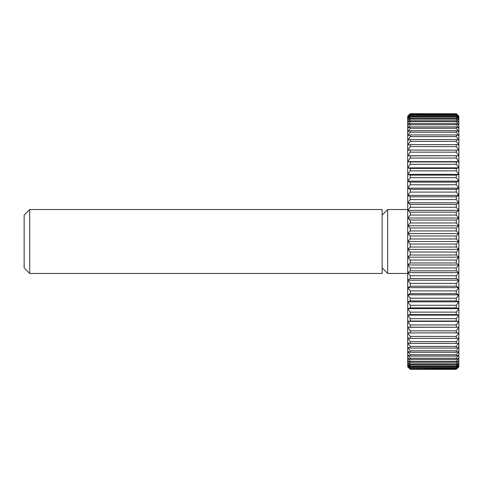<?xml version="1.0" encoding="UTF-8"?>
<svg xmlns="http://www.w3.org/2000/svg" width="483" height="483" viewBox="0 0 483 483"><rect width="100%" height="100%" fill="white"/><g stroke="black" fill="none" stroke-linecap="round" stroke-linejoin="round"><path stroke-width="0.72" d="M29.686 273.463L24.15 267.926L24.15 215.074L29.686 209.537L382.138 209.537L382.138 273.463L29.686 273.463L29.686 209.537M407.706 273.463L387.674 273.463L382.138 267.926M387.674 273.463L387.674 209.537L407.706 209.537M382.138 215.074L387.674 209.537M410.266 252.054L407.706 249.367L458.85 249.367L456.29 252.054L410.266 252.054L410.266 255.012L456.29 255.012L458.85 257.204L456.29 260.035L410.266 260.035L410.266 262.963L456.29 262.963L458.85 264.98L456.29 267.938L410.266 267.938L410.266 270.836L456.29 270.836L458.85 272.66L456.29 275.745L410.266 275.745L410.266 278.594L456.29 278.594L458.85 280.218L456.29 283.406L410.266 283.406L410.266 286.202L456.29 286.202L458.85 287.626L456.29 290.911L410.266 290.911L410.266 293.634L456.29 293.634L458.85 294.847L456.29 298.216L410.266 298.216L410.266 300.861L456.29 300.861L458.85 301.863L456.29 305.298L410.266 305.298L410.266 307.858L456.29 307.858L458.85 308.637L456.29 312.133L410.266 312.133L410.266 314.584L456.29 314.584L458.85 315.145L456.29 318.683L410.266 318.683L410.266 321.032L456.29 321.032L458.85 321.364L456.29 324.932L410.266 324.932L410.266 327.16L458.85 327.269L456.29 330.849L410.266 330.849L410.266 332.95L458.85 332.835L456.29 336.416L410.266 336.416L410.266 338.378L456.29 338.378L458.85 338.04L456.29 341.608L410.266 341.608L410.266 343.425L456.29 343.425L458.85 342.864L456.29 346.402L410.266 346.402L410.266 348.074L456.29 348.074L458.85 347.289L456.29 350.785L410.266 350.785L410.266 352.294L456.29 352.294L458.85 351.298L456.29 354.733L410.266 354.733L410.266 356.086L456.29 356.086L458.85 354.872L456.29 358.241L410.266 358.241L410.266 359.418L456.29 359.418L458.85 358L456.29 361.284L410.266 361.284L410.266 362.286L456.29 362.286L458.85 360.662L456.29 363.856L410.266 363.856L410.266 364.683L456.29 364.683L458.85 362.86L456.29 365.939L410.266 365.939L410.266 366.591L456.29 366.591L458.85 364.574L456.29 367.539L410.266 367.539L410.266 368.004L456.29 368.004L458.85 365.806L456.29 368.638L410.266 368.915L456.29 368.915L458.85 366.549L456.29 369.235L410.266 369.326L407.706 366.796L407.706 116.204L410.266 113.674L456.29 113.765L410.266 113.674M407.706 249.367L410.266 247L456.29 247L458.85 249.367L458.85 366.796L456.29 369.235M456.29 255.012L456.29 252.054M456.29 113.765L458.85 116.451L456.29 114.085L410.266 114.362L456.29 114.362L458.85 117.194L456.29 114.996L410.266 114.996L410.266 115.461L456.29 115.461L458.85 118.426L456.29 116.409L410.266 116.409L410.266 117.061L456.29 117.061L458.85 120.14L456.29 118.317L410.266 118.317L410.266 119.144L456.29 119.144L458.85 122.338L456.29 120.714L410.266 120.714L410.266 121.716L456.29 121.716L458.85 125L456.29 123.582L410.266 123.582L410.266 124.759L456.29 124.759L458.85 128.128L456.29 126.914L410.266 126.914L410.266 128.267L456.29 128.267L458.85 131.702L456.29 130.706L410.266 130.706L410.266 132.215L456.29 132.215L458.85 135.711L456.29 134.926L410.266 134.926L410.266 136.598L456.29 136.598L458.85 140.136L456.29 139.575L410.266 139.575L410.266 141.392L456.29 141.392L458.85 144.96L456.29 144.622L410.266 144.622L410.266 146.584L456.29 146.584L458.85 150.165L410.266 150.05L410.266 152.151L456.29 152.151L458.85 155.731L410.266 155.84L410.266 158.068L456.29 158.068L458.85 161.636L456.29 161.968L410.266 161.968L410.266 164.317L456.29 164.317L458.85 167.855L456.29 168.416L410.266 168.416L410.266 170.867L456.29 170.867L458.85 174.363L456.29 175.142L410.266 175.142L410.266 177.702L456.29 177.702L458.85 181.137L456.29 182.139L410.266 182.139L410.266 184.784L456.29 184.784L458.85 188.153L456.29 189.366L410.266 189.366L410.266 192.089L456.29 192.089L458.85 195.374L456.29 196.798L410.266 196.798L410.266 199.594L456.29 199.594L458.85 202.782L456.29 204.406L410.266 204.406L410.266 207.255L456.29 207.255L458.85 210.34L456.29 212.164L410.266 212.164L410.266 215.062L456.29 215.062L458.85 218.02L456.29 220.037L410.266 220.037L410.266 222.965L456.29 222.965L458.85 225.796L456.29 227.988L410.266 227.988L410.266 230.946L456.29 230.946L458.85 233.633L456.29 236L410.266 236L410.266 238.97L456.29 238.97L458.85 241.5L458.85 249.367M456.29 113.674L458.85 116.204L458.85 241.5L456.29 244.03L410.266 244.03L407.706 241.5L410.266 238.97M456.29 247L456.29 244.03M410.266 260.035L407.706 257.204L410.266 255.012M407.706 257.204L458.85 257.204M456.29 262.963L456.29 260.035M410.266 267.938L407.706 264.98L410.266 262.963M407.706 264.98L458.85 264.98M456.29 270.836L456.29 267.938M410.266 275.745L407.706 272.66L410.266 270.836M407.706 272.66L458.85 272.66M456.29 278.594L456.29 275.745M410.266 283.406L407.706 280.218L410.266 278.594M407.706 280.218L458.85 280.218M456.29 286.202L456.29 283.406M410.266 290.911L407.706 287.626L410.266 286.202M407.706 287.626L458.85 287.626M456.29 293.634L456.29 290.911M410.266 298.216L407.706 294.847L410.266 293.634M407.706 294.847L458.85 294.847M456.29 300.861L456.29 298.216M410.266 305.298L407.706 301.863L410.266 300.861M407.706 301.863L458.85 301.863M456.29 307.858L456.29 305.298M410.266 312.133L407.706 308.637L410.266 307.858M407.706 308.637L458.85 308.637M456.29 314.584L456.29 312.133M410.266 318.683L407.706 315.145L410.266 314.584M407.706 315.145L458.85 315.145M456.29 321.032L456.29 318.683M410.266 324.932L407.706 321.364L410.266 321.032M407.706 321.364L458.85 321.364M456.29 327.16L456.29 324.932M410.266 330.849L407.706 327.269L410.266 327.16M407.706 327.269L458.85 327.269M456.29 332.95L456.29 330.849M410.266 336.416L407.706 332.835L410.266 332.95M456.29 338.378L456.29 336.416M410.266 341.608L407.706 338.04L410.266 338.378M456.29 343.425L456.29 341.608M410.266 346.402L407.706 342.864L410.266 343.425M456.29 348.074L456.29 346.402M410.266 350.785L407.706 347.289L410.266 348.074M456.29 352.294L456.29 350.785M410.266 354.733L407.706 351.298L410.266 352.294M456.29 356.086L456.29 354.733M410.266 358.241L407.706 354.872L410.266 356.086M456.29 359.418L456.29 358.241M410.266 361.284L407.706 358L410.266 359.418M456.29 362.286L456.29 361.284M410.266 363.856L407.706 360.662L410.266 362.286M456.29 364.683L456.29 363.856M410.266 365.939L407.706 362.86L410.266 364.683M456.29 366.591L456.29 365.939M410.266 367.539L407.706 364.574L410.266 366.591M456.29 368.004L456.29 367.539M410.266 368.638L407.706 365.806L410.266 368.004M410.266 369.235L407.706 366.549L410.266 368.915M410.266 369.326L456.29 369.326M410.266 114.085L407.706 116.451L410.266 113.765M410.266 114.996L407.706 117.194L410.266 114.362M456.29 115.461L456.29 114.996M410.266 116.409L407.706 118.426L410.266 115.461M456.29 117.061L456.29 116.409M410.266 118.317L407.706 120.14L410.266 117.061M456.29 119.144L456.29 118.317M410.266 120.714L407.706 122.338L410.266 119.144M456.29 121.716L456.29 120.714M410.266 123.582L407.706 125L410.266 121.716M456.29 124.759L456.29 123.582M410.266 126.914L407.706 128.128L410.266 124.759M456.29 128.267L456.29 126.914M410.266 130.706L407.706 131.702L410.266 128.267M456.29 132.215L456.29 130.706M410.266 134.926L407.706 135.711L410.266 132.215M456.29 136.598L456.29 134.926M410.266 139.575L407.706 140.136L410.266 136.598M456.29 141.392L456.29 139.575M410.266 144.622L407.706 144.96L410.266 141.392M456.29 146.584L456.29 144.622M410.266 150.05L407.706 150.165L410.266 146.584M456.29 152.151L456.29 150.05M410.266 155.84L407.706 155.731L410.266 152.151M407.706 155.731L458.85 155.731M456.29 158.068L456.29 155.84M410.266 161.968L407.706 161.636L410.266 158.068M407.706 161.636L458.85 161.636M456.29 164.317L456.29 161.968M410.266 168.416L407.706 167.855L410.266 164.317M407.706 167.855L458.85 167.855M456.29 170.867L456.29 168.416M410.266 175.142L407.706 174.363L410.266 170.867M407.706 174.363L458.85 174.363M456.29 177.702L456.29 175.142M410.266 182.139L407.706 181.137L410.266 177.702M407.706 181.137L458.85 181.137M456.29 184.784L456.29 182.139M410.266 189.366L407.706 188.153L410.266 184.784M407.706 188.153L458.85 188.153M456.29 192.089L456.29 189.366M410.266 196.798L407.706 195.374L410.266 192.089M407.706 195.374L458.85 195.374M456.29 199.594L456.29 196.798M410.266 204.406L407.706 202.782L410.266 199.594M407.706 202.782L458.85 202.782M456.29 207.255L456.29 204.406M410.266 212.164L407.706 210.34L410.266 207.255M407.706 210.34L458.85 210.34M456.29 215.062L456.29 212.164M410.266 220.037L407.706 218.02L410.266 215.062M407.706 218.02L458.85 218.02M456.29 222.965L456.29 220.037M410.266 227.988L407.706 225.796L410.266 222.965M407.706 225.796L458.85 225.796M456.29 230.946L456.29 227.988M410.266 236L407.706 233.633L410.266 230.946M407.706 233.633L458.85 233.633M456.29 238.97L456.29 236M407.706 241.5L458.85 241.5M410.266 244.03L410.266 247"/></g></svg>
